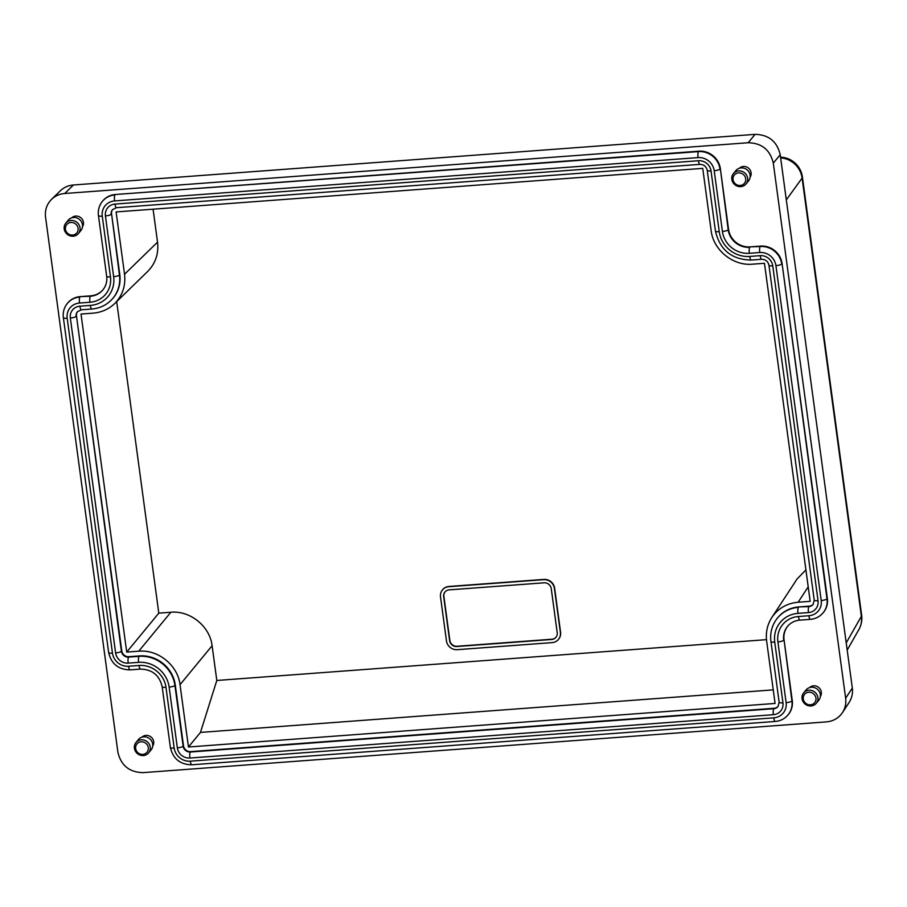 <?xml version="1.0" encoding="UTF-8"?>
<svg xmlns="http://www.w3.org/2000/svg" width="907" height="907" viewBox="0 0 907 907"><rect width="100%" height="100%" fill="white"/><g stroke="black" fill="none" stroke-linecap="round" stroke-linejoin="round"><path stroke-width="1.36" d="M755.1 134.361L748.173 142.739L64.714 193.497L73.456 184.983L755.1 134.361C768.705 134.701 777.072 141.492 780.213 154.746L846.22 642.893L861.355 616.341A22.879 5.408 -7.7 0 0 861.65 615.229L802.4 176.967A22.879 22.879 0 0 0 780.542 157.16M112.683 209.449A6.542 6.156 -140.5 0 0 111.572 213.859L119.792 274.606A32.686 30.77 39.5 0 1 113.364 297.757A32.686 30.77 39.5 0 1 113.182 297.972M777.65 617.837A32.686 30.77 39.5 0 1 777.832 617.622A32.686 30.77 39.5 0 1 798.784 606.942L809.225 606.171A6.542 6.156 -140.5 0 0 813.228 604.255M77.594 311.566A6.542 6.156 -140.5 0 0 76.483 315.965L121.765 650.863A6.542 6.156 -140.5 0 0 128.941 656.691L139.383 655.908A32.686 30.77 39.5 0 1 175.278 685.034L183.497 745.781A6.542 6.156 -140.5 0 0 190.674 751.608L774.136 708.276A6.542 6.156 -140.5 0 0 778.138 706.36M748.173 142.739C761.778 143.079 770.145 149.87 773.297 163.124L845.641 698.209L852.319 688.028L846.22 642.893M852.319 688.028C852.965 693.288 851.911 698.095 849.133 702.437L842.456 712.63C838.658 718.14 833.329 721.224 826.47 721.881L143.011 772.639C129.418 772.299 121.039 765.508 117.899 752.254L45.554 217.158C44.772 210.163 46.767 204.222 51.552 199.336C55.18 195.878 59.567 193.928 64.714 193.497M51.552 199.336L60.293 190.821C63.932 187.364 68.32 185.425 73.456 184.983M102.604 201.127A19.614 18.469 39.5 0 1 102.774 200.912A19.614 18.469 39.5 0 1 115.348 194.506L698.809 151.174A19.614 18.469 39.5 0 1 720.351 168.657L728.559 229.392A19.614 18.469 -140.5 0 0 750.1 246.874L760.542 246.092A19.614 18.469 39.5 0 1 782.083 263.574L827.354 598.461A19.614 18.469 39.5 0 1 823.499 612.361A19.614 18.469 39.5 0 1 823.329 612.565M787.741 626.159A19.614 18.469 -140.5 0 0 784.056 639.832L792.264 700.578A19.614 18.469 39.5 0 1 788.41 714.467A19.614 18.469 39.5 0 1 788.228 714.682M67.515 303.233A19.614 18.469 39.5 0 1 67.685 303.017A19.614 18.469 39.5 0 1 80.258 296.612L90.7 295.841A19.614 18.469 -140.5 0 0 103.103 289.65M845.641 698.209C846.288 703.481 845.233 708.288 842.456 712.63M141.934 737.176A7.029 6.621 39.5 0 1 152.716 746.076M809.554 687.597A7.029 6.621 39.5 0 1 820.336 696.497M739.341 168.26A7.029 6.621 39.5 0 1 750.123 177.16M71.71 217.839A7.029 6.621 39.5 0 1 82.492 226.727M148.635 752.867L151.095 749.896A8.174 7.698 -140.5 0 0 143.725 736.824A8.174 7.698 -140.5 0 0 138.488 739.5L136.027 742.47A8.174 7.698 -140.5 0 0 143.397 755.542A8.174 7.698 -140.5 0 0 149.247 744.148A8.174 7.698 -140.5 0 0 136.027 742.47M135.653 748.57A6.542 6.156 -140.5 0 0 142.83 754.386A6.542 6.156 -140.5 0 0 148.306 747.629A6.542 6.156 -140.5 0 0 141.129 741.801A6.542 6.156 -140.5 0 0 135.653 748.57M816.255 703.288L818.715 700.317A8.174 7.698 -140.5 0 0 811.346 687.245A8.174 7.698 -140.5 0 0 806.108 689.921L803.659 692.891A8.174 7.698 -140.5 0 0 811.017 705.963A8.174 7.698 -140.5 0 0 816.878 694.569A8.174 7.698 -140.5 0 0 803.659 692.891M803.273 698.991A6.542 6.156 -140.5 0 0 810.461 704.807A6.542 6.156 -140.5 0 0 815.937 698.05A6.542 6.156 -140.5 0 0 808.749 692.222A6.542 6.156 -140.5 0 0 803.273 698.991M746.042 183.951L748.502 180.981A8.174 7.698 -140.5 0 0 741.132 167.908A8.174 7.698 -140.5 0 0 735.894 170.573L733.434 173.554A8.174 7.698 -140.5 0 0 740.804 186.627A8.174 7.698 -140.5 0 0 746.654 175.232A8.174 7.698 -140.5 0 0 733.434 173.554M733.06 179.654A6.542 6.156 -140.5 0 0 740.237 185.47A6.542 6.156 -140.5 0 0 745.713 178.713A6.542 6.156 -140.5 0 0 738.536 172.886A6.542 6.156 -140.5 0 0 733.06 179.654M78.421 233.53L80.87 230.559A8.174 7.698 -140.5 0 0 73.501 217.487A8.174 7.698 -140.5 0 0 68.263 220.152L65.814 223.133A8.174 7.698 -140.5 0 0 73.184 236.205A8.174 7.698 -140.5 0 0 79.034 224.811A8.174 7.698 -140.5 0 0 65.814 223.133M65.44 229.222A6.542 6.156 -140.5 0 0 72.617 235.049A6.542 6.156 -140.5 0 0 78.093 228.292A6.542 6.156 -140.5 0 0 70.916 222.464A6.542 6.156 -140.5 0 0 65.44 229.222M556.036 637.213A6.542 6.156 -140.5 0 1 551.944 639.22L457.026 646.272A6.542 6.156 -140.5 0 1 449.849 640.444L443.886 596.375A6.542 6.156 39.5 0 1 445.065 591.874M443.67 596.636L449.634 640.693A6.542 6.156 -140.5 0 0 456.811 646.521L551.739 639.469A6.542 6.156 -140.5 0 0 557.215 632.712L551.252 588.643A6.542 6.156 -140.5 0 0 544.075 582.816L449.158 589.867A6.542 6.156 39.5 0 0 443.67 596.636L443.886 596.375M552.159 642.621L457.241 649.673A9.807 9.229 -140.5 0 1 446.471 640.932L440.507 596.863A9.807 9.229 39.5 0 1 442.435 589.924A9.807 9.229 39.5 0 1 448.727 586.716L543.656 579.675A9.807 9.229 -140.5 0 1 554.415 588.405L560.379 632.474A9.807 9.229 -140.5 0 1 558.451 639.412A9.807 9.229 -140.5 0 1 552.159 642.621M773.24 689.876L200.47 732.414L216.807 680.465L766.483 639.65M200.47 732.414L188.452 747.005L180.028 684.672C177.817 665.296 158.158 649.344 138.76 651.192L170.833 612.248C190.232 610.4 209.891 626.352 212.102 645.727L216.807 680.465M805.915 569.902L797.072 578.995L771.88 617.429C767.322 624.56 765.576 632.451 766.653 641.113L775.077 703.435L188.452 747.005M138.76 651.192L126.719 652.088L81.018 314.037L93.058 313.153C101.505 312.427 108.715 309.23 114.679 303.562C122.536 295.535 125.824 285.762 124.542 274.265L116.107 211.932L702.732 168.373L711.156 230.695C713.367 250.083 733.037 266.034 752.425 264.186L764.465 263.291L810.166 601.33L798.137 602.225C786.868 603.314 778.115 608.382 771.88 617.429M126.719 652.088L158.804 613.143L116.686 301.612M558.553 639.288A9.807 9.229 -140.5 0 0 558.655 639.163A9.807 9.229 -140.5 0 0 560.583 632.213L554.63 588.155A9.807 9.229 -140.5 0 0 543.86 579.414L448.942 586.466A9.807 9.229 39.5 0 0 442.65 589.663A9.807 9.229 39.5 0 0 442.548 589.788M170.833 612.248L158.804 613.143M114.679 303.562L147.682 271.454C155.539 263.427 158.827 253.665 157.535 242.158L153.079 209.188M111.572 213.859L119.441 275.025A32.686 30.77 39.5 0 1 113.012 298.176L113.364 297.757M115.008 204.075A4.898 1.179 85.8 0 0 116.425 207.692L112.513 209.653A6.542 6.156 -140.5 0 0 111.221 214.29A4.898 1.156 172.3 0 1 105.427 215.911L113.636 276.658A27.788 26.156 39.5 0 1 90.36 305.41L79.918 306.181A11.44 10.771 -140.5 0 0 70.338 318.017L115.62 652.915A11.44 10.771 -140.5 0 0 128.182 663.108L138.624 662.337A27.788 26.156 39.5 0 1 169.133 687.087L177.341 747.833A11.44 10.771 -140.5 0 0 189.914 758.025L773.365 714.705A11.44 10.771 -140.5 0 0 782.956 702.857L774.737 642.122A27.788 26.156 39.5 0 1 798.024 613.37L808.466 612.588A11.44 10.771 -140.5 0 0 818.046 600.751L772.764 265.853A11.44 10.771 -140.5 0 0 760.202 255.661L749.76 256.443A27.788 26.156 39.5 0 1 719.251 231.682L711.031 170.935A11.44 10.771 -140.5 0 0 698.469 160.743L115.008 204.075A11.44 10.771 -140.5 0 0 105.427 215.911M798.784 606.942L808.874 606.602A6.542 6.156 -140.5 0 0 813.069 604.459L814.237 600.139A4.898 1.156 -7.7 0 0 818.046 600.751M809.225 606.171L808.874 606.602A4.898 1.179 -94.2 0 0 808.466 612.588M777.832 617.622L777.48 618.041A32.686 30.77 39.5 0 1 798.432 607.373A4.898 1.179 85.8 0 0 798.024 613.37M76.483 315.965L121.413 651.294A6.542 6.156 -140.5 0 0 128.59 657.11L139.032 656.339A32.686 30.77 39.5 0 1 174.926 685.465L183.146 746.212A6.542 6.156 -140.5 0 0 190.323 752.028L773.784 708.707A6.542 6.156 -140.5 0 0 777.979 706.564L779.147 702.245A4.898 1.156 -7.7 0 0 782.956 702.857M79.918 306.181A4.898 1.179 -94.2 0 0 81.335 309.797L77.424 311.759A6.542 6.156 -140.5 0 0 76.131 316.396A4.898 1.156 172.3 0 1 70.338 318.017M774.136 708.276L773.784 708.707A4.898 1.179 85.8 0 0 773.365 714.705M128.941 656.691L128.59 657.11A4.898 1.179 85.8 0 0 128.182 663.108M139.383 655.908L139.032 656.339A4.898 1.179 -94.2 0 0 138.624 662.337M175.278 685.034L174.926 685.465A4.898 1.156 172.3 0 1 169.133 687.087M183.497 745.781L183.146 746.212A4.898 1.156 -7.7 0 1 177.341 747.833M119.792 274.606L119.441 275.025A4.898 1.156 -7.7 0 1 113.636 276.658M190.674 751.608L190.323 752.028A4.898 1.179 85.8 0 0 189.914 758.025M121.765 650.863L121.413 651.294A4.898 1.156 -7.7 0 1 115.62 652.915M847.195 650.092L858.85 629.617A22.879 21.655 29.7 0 0 861.355 616.341L802.094 178.078L786.312 199.88M802.4 176.967A22.879 5.408 -7.7 0 1 802.094 178.078A22.879 21.938 -144.1 0 0 780.632 157.841M780.213 154.746L773.297 163.124M180.028 684.672L212.102 645.727M808.216 586.852L798.137 602.225M81.335 309.797L91.777 309.026A4.898 1.179 -94.2 0 1 90.36 305.41M157.535 242.158L124.542 274.265M110.473 276.896L102.264 216.149A14.705 13.843 39.5 0 1 114.588 200.923L698.05 157.603A14.705 13.843 39.5 0 1 714.206 170.709L722.414 231.444A24.512 23.083 -140.5 0 0 749.341 253.291L759.771 252.52A14.705 13.843 39.5 0 1 775.927 265.626L821.209 600.513A14.705 13.843 39.5 0 1 808.885 615.74L798.443 616.511A24.512 23.083 -140.5 0 0 777.911 641.884L786.12 702.63A14.705 13.843 39.5 0 1 773.796 717.845L190.334 761.177A14.705 13.843 39.5 0 1 174.178 748.071L165.97 687.325A24.512 23.083 -140.5 0 0 139.043 665.477L128.601 666.26A14.705 13.843 39.5 0 1 112.457 653.153L67.175 318.255A14.705 13.843 39.5 0 1 79.499 303.04L89.94 302.258A24.512 23.083 -140.5 0 0 110.473 276.896A4.898 1.156 -7.7 0 1 106.675 276.272C107.287 281.465 106.028 285.988 102.922 289.855A19.614 18.469 -140.5 0 1 90.349 296.26L90.7 295.841M792.264 700.578L791.913 700.998A19.614 18.469 39.5 0 1 788.058 714.886L788.41 714.467M784.056 639.832L791.913 700.998A4.898 1.156 -7.7 0 1 786.12 702.63M798.443 616.511A4.898 1.179 85.8 0 0 799.861 620.127C794.793 620.592 790.689 622.667 787.559 626.363A19.614 18.469 -140.5 0 0 783.705 640.251A4.898 1.156 172.3 0 1 777.911 641.884M827.354 598.461L827.003 598.892A19.614 18.469 39.5 0 1 823.148 612.781L823.499 612.361M782.083 263.574L827.003 598.892A4.898 1.156 -7.7 0 1 821.209 600.513M760.542 246.092L760.191 246.523A19.614 18.469 39.5 0 1 781.732 263.994A4.898 1.156 172.3 0 1 775.927 265.626M750.1 246.874L760.191 246.523A4.898 1.179 -94.2 0 0 759.771 252.52M728.559 229.392L728.208 229.822A19.614 18.469 -140.5 0 0 749.749 247.294A4.898 1.179 85.8 0 0 749.341 253.291M720.351 168.657L728.208 229.822A4.898 1.156 -7.7 0 1 722.414 231.444M698.809 151.174L698.458 151.605A19.614 18.469 39.5 0 1 719.999 169.076A4.898 1.156 -7.7 0 1 714.206 170.709M115.348 194.506L698.458 151.605A4.898 1.179 -94.2 0 0 698.05 157.603M102.774 200.912L102.423 201.331A19.614 18.469 39.5 0 1 114.996 194.926A4.898 1.179 85.8 0 0 114.588 200.923M80.258 296.612L90.349 296.26A4.898 1.179 -94.2 0 0 89.94 302.258M67.685 303.017L67.333 303.437A19.614 18.469 39.5 0 1 79.907 297.043A4.898 1.179 85.8 0 0 79.499 303.04M102.423 201.331C99.135 205.47 97.82 210.197 98.455 215.526A4.898 1.156 -7.7 0 0 102.264 216.149M165.97 687.325A4.898 1.156 172.3 0 1 162.16 686.712L170.38 747.447A4.898 1.156 -7.7 0 0 174.178 748.071M170.38 747.447C173.01 758.774 180.13 764.556 191.751 764.794A4.898 1.179 -94.2 0 1 190.334 761.177M128.601 666.26A4.898 1.179 85.8 0 0 130.018 669.876L140.46 669.094C152.206 669.389 159.439 675.262 162.16 686.712M139.043 665.477A4.898 1.179 85.8 0 0 140.46 669.094M67.175 318.255A4.898 1.156 172.3 0 1 63.365 317.643L108.647 652.53A4.898 1.156 -7.7 0 0 112.457 653.153M799.861 620.127L810.302 619.356A4.898 1.179 -94.2 0 1 808.885 615.74M773.796 717.845A4.898 1.179 85.8 0 0 775.213 721.462C780.428 721.008 784.714 718.809 788.058 714.886M711.031 170.935A4.898 1.156 172.3 0 1 707.233 170.323L715.442 231.07C719.863 249.981 731.768 259.64 751.177 260.06A4.898 1.179 -94.2 0 1 749.76 256.443M719.251 231.682A4.898 1.156 172.3 0 1 715.442 231.07M774.737 642.122A4.898 1.156 172.3 0 1 770.939 641.498L779.147 702.245M116.425 207.692L699.887 164.36A4.898 1.179 -94.2 0 1 698.469 160.743M772.764 265.853A4.898 1.156 172.3 0 1 768.955 265.241L814.237 600.139M751.177 260.06L761.619 259.277A4.898 1.179 -94.2 0 1 760.202 255.661M858.85 629.617A22.879 22.879 0 0 0 861.65 615.229M108.647 652.53C111.278 663.856 118.409 669.638 130.018 669.876M810.302 619.356C815.518 618.891 819.803 616.703 823.148 612.781M67.333 303.437C64.046 307.575 62.719 312.303 63.365 317.643M191.751 764.794L775.213 721.462M98.455 215.526L106.675 276.272M777.48 618.041C772.05 624.855 769.873 632.667 770.939 641.498M699.887 164.36C703.843 164.484 706.292 166.469 707.233 170.323M761.619 259.277C765.576 259.402 768.014 261.386 768.955 265.241M91.777 309.026C100.416 308.255 107.502 304.65 113.012 298.176"/></g></svg>
